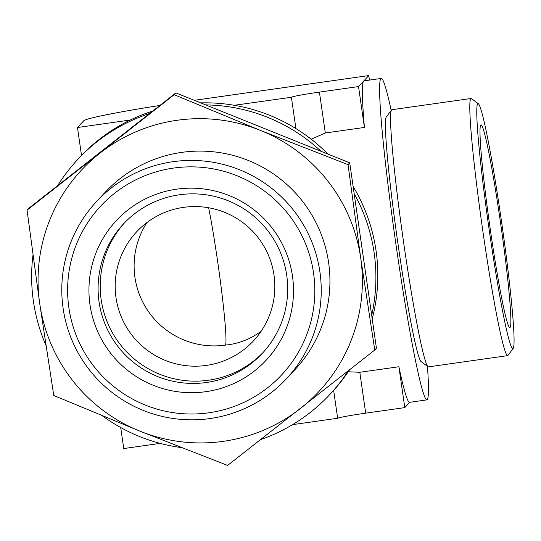 <?xml version="1.0" encoding="UTF-8"?>
<svg xmlns="http://www.w3.org/2000/svg" width="541" height="541" viewBox="0 0 541 541"><rect width="100%" height="100%" fill="white"/><g stroke="black" fill="none" stroke-linecap="round" stroke-linejoin="round"><path stroke-width="0.81" d="M208.65 207.764A79.919 4.321 -98.1 0 1 217.725 262.033A79.919 4.321 -98.1 0 1 225.327 345.117L228.6 344.732C240.677 342.96 251.558 338.416 261.242 331.092M427.458 366.379A162.341 8.778 -98.1 0 1 426.842 399.88A162.341 8.778 -98.1 0 1 395.376 240.38A162.341 8.778 -98.1 0 1 381.29 78.418A162.341 8.778 -98.1 0 1 391.197 110.432M311.203 139.206L325.317 132.985L364.418 127.446A162.341 8.778 -98.1 0 1 363.653 81.076A162.341 8.778 -98.1 0 1 364.012 80.866L381.29 78.418M426.842 399.88L409.557 402.335A162.341 8.778 -98.1 0 1 398.9 366.744L359.806 372.282L348.228 371.768M115.997 297.57A79.919 79.73 -137 0 0 253.438 340.904A79.919 79.73 -137 0 0 249.401 228.086A79.919 79.73 -137 0 0 115.997 297.57M500.276 221.005A102.398 5.538 -98.1 0 1 509.73 327.589A102.398 5.538 -98.1 0 1 489.943 226.983A102.398 5.538 -98.1 0 1 481.003 124.836A102.398 5.538 -98.1 0 1 500.276 221.005M501.291 219.923A123.74 6.695 -98.1 0 1 513.118 348.492A123.74 6.695 -98.1 0 1 488.8 227.146A123.74 6.695 -98.1 0 1 478.454 103.818A123.74 6.695 -98.1 0 1 501.291 219.923M513.118 348.492L507.938 355.41A129.867 7.026 -98.1 0 1 507.586 355.647L428.344 366.879A129.867 7.026 -98.1 0 1 427.945 366.744L421.04 361.537A123.74 6.695 -98.1 0 1 397.439 240.089A123.74 6.695 -98.1 0 1 386.375 116.863L391.556 109.945A129.867 7.026 -98.1 0 1 391.907 109.708L471.15 98.476A129.867 7.026 -98.1 0 1 471.549 98.611L478.454 103.818M427.945 366.744A129.867 7.026 -98.1 0 1 403.173 239.278A129.867 7.026 -98.1 0 1 391.556 109.945M507.586 355.647A129.867 7.026 -98.1 0 1 482.416 228.052A129.867 7.026 -98.1 0 1 471.15 98.476M32.974 255.142A172.329 171.91 -137 0 0 33.393 301.134A172.329 171.91 -137 0 0 45.897 345.212M102.432 415.873A172.329 171.91 -137 0 0 181.35 447.583M260.823 439.508A172.329 171.91 -137 0 0 329.76 394.565A172.329 171.91 -137 0 0 348.235 370.916M371.687 315.247A172.329 171.91 -137 0 0 354.159 193.637M321.056 151.311A172.329 171.91 -137 0 0 205.702 104.907M149.62 113.495A172.329 171.91 -137 0 0 77.776 159.426A172.329 171.91 -137 0 0 57.677 185.617M329.76 394.565L331.68 392.502A172.329 171.91 -137 0 0 349.418 369.983M372.215 318.913A172.329 171.91 -137 0 0 353.131 186.469M327.954 154.084A172.329 171.91 -137 0 0 200.697 102.891M152.745 111.04A172.329 171.91 -137 0 0 79.696 157.363L77.776 159.426M174.195 94.702L260.431 130.408L348.046 164.64L360.712 258.057L374.757 350L376.435 348.201L349.723 162.841L175.872 92.903L28.727 208.326L27.05 210.124L174.195 94.702L175.872 92.903M348.046 164.64L349.723 162.841M374.757 350L227.612 465.422L139.997 431.191L53.762 395.485L39.716 303.542L27.05 210.124M124.572 222.77A94.905 94.675 -137 0 0 165.959 376.529A94.905 94.675 -137 0 0 263.332 352.252M99.064 301.939A94.905 94.675 -137 0 0 262.284 353.395A94.905 94.675 -137 0 0 257.489 219.423A94.905 94.675 -137 0 0 99.064 301.939M89.989 304.779A102.398 102.148 -137 0 0 254.48 370.95A102.398 102.148 -137 0 0 229.208 195.571A102.398 102.148 -137 0 0 89.989 304.779M68.883 307.768A123.74 123.443 -137 0 0 267.66 387.735A123.74 123.443 -137 0 0 237.12 175.798A123.74 123.443 -137 0 0 68.883 307.768M63.114 308.316A129.867 129.556 -137 0 0 286.466 378.727A129.867 129.556 -137 0 0 279.907 195.402A129.867 129.556 -137 0 0 63.114 308.316M286.466 378.727L295.17 369.402A129.867 129.556 -137 0 0 288.603 186.077A129.867 129.556 -137 0 0 105.265 192.197L96.562 201.523M39.716 303.542A162.341 161.948 -137 0 0 139.997 431.191A162.341 161.948 -137 0 0 300.498 408.448A162.341 161.948 -137 0 0 360.712 258.057A162.341 161.948 -137 0 0 260.431 130.408A162.341 161.948 -137 0 0 99.936 153.15A162.341 161.948 -137 0 0 39.716 303.542M160.21 443.39L123.747 448.557L120.717 427.546M337.652 418.254L292.58 424.638M409.747 402.308L404.79 407.616L365.696 413.162L359.806 372.282M333.635 390.372L337.658 418.321A27.057 1.177 171.8 0 1 365.696 413.162M404.79 407.616L398.9 366.744M194.273 100.308A108.227 4.713 171.8 0 1 195.937 100.071L368.779 75.578L358.527 86.567L319.427 92.105A27.057 1.177 171.8 0 0 291.396 97.272L234.287 105.292M130.32 120.021L77.478 127.507L83.808 120.724A108.227 4.713 171.8 0 1 159.872 105.454M369.429 80.102L368.779 75.578M81.508 155.45L77.478 127.507M295.907 128.582L291.396 97.272M364.418 127.446L358.527 86.567M146.936 222.54A79.919 79.73 -137 0 0 225.327 345.117M325.317 132.985L319.427 92.105"/></g></svg>

